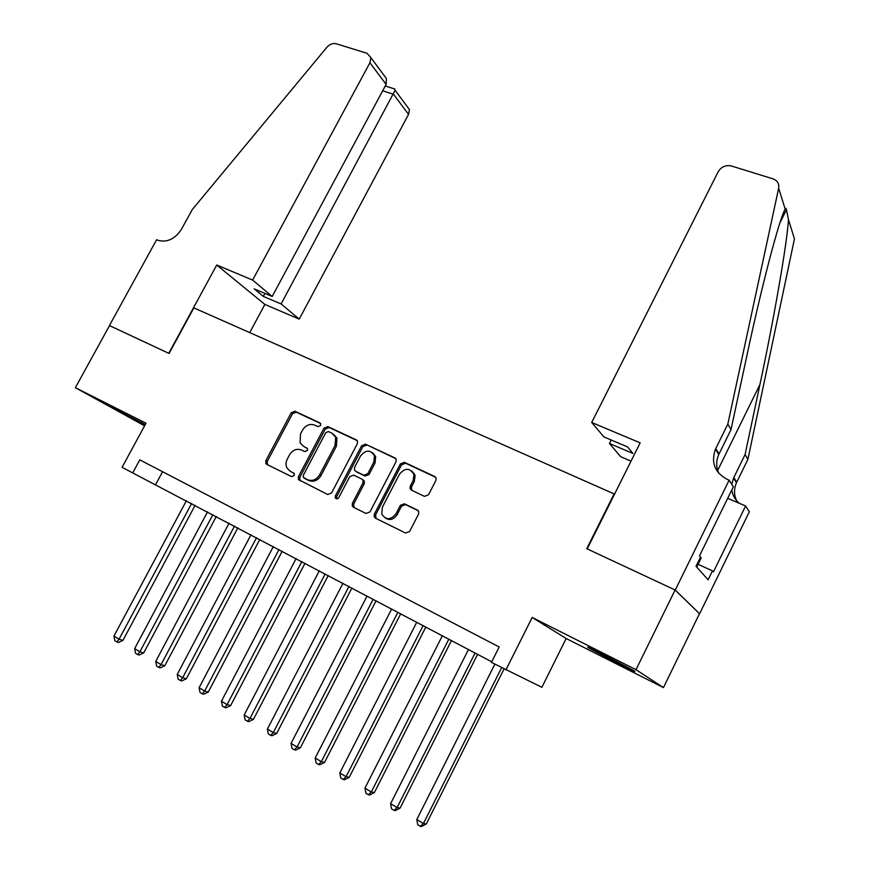 <?xml version="1.0" encoding="UTF-8"?>
<svg xmlns="http://www.w3.org/2000/svg" width="870" height="870" viewBox="0 0 870 870"><rect width="100%" height="100%" fill="white"/><g stroke="black" fill="none" stroke-linecap="round" stroke-linejoin="round"><path stroke-width="1.3" d="M320.551 425.528L320.682 423.712L319.877 422.874L294.93 411.227L291.211 412.782L265.872 460.556L265.839 463.492L266.764 464.362L291.537 476.619L294.18 475.542L294.234 473.53L290.286 471.246L287.1 468.158C285.654 465.265 285.73 462.209 287.328 458.969L289.46 454.945C292.646 449.975 296.659 448.322 301.498 450.007L304.75 451.563L307.393 450.486L307.491 448.572L303.489 446.245L300.074 442.819L300.476 434.087L302.597 430.084C305.783 425.125 309.796 423.462 314.646 425.093L317.909 426.615L320.551 425.528M604.824 655.251C591.491 648.585 585.923 646.051 588.131 647.661L617.482 663.31C630.946 670.052 636.633 672.64 634.545 671.074L604.824 655.251M145.268 424.56L110.914 406.975L144.975 425.104M424.462 496.368L428.508 494.78L435.848 480.523L436.174 478.424L434.695 476.488L404.376 462.329L400.396 463.917L374.372 514.083L374.176 516.726L375.438 518.128L405.561 533.038L409.607 531.472L418.524 514.159L418.818 511.843L417.393 510.07L404.376 503.773L400.363 505.35L395.959 513.865C390.717 520.173 385.986 520.26 381.789 514.105L382.365 507.21L399.515 474.139C405.192 467.603 410.009 467.755 413.957 474.585L413.163 480.588L410.303 486.123L410.02 488.429L411.423 490.147L424.462 496.368M636.003 669.693L675.098 589.98L586.75 548.687L614.111 493.91L193.847 307.882L169.074 353.459L109.511 325.619L75.375 387.694L145.997 423.222L122.083 467.32L132.708 472.921L139.776 459.849L499.184 646.975L491.441 662.375L541.879 687.311L566.163 638.515L663.451 687.594L636.003 669.693L532.19 617.472L505.861 669.987M357.32 443.743L357.537 441.275L356.298 439.883L327.794 426.572L323.999 428.138L298.443 476.629L298.366 479.5L327.685 494.508L331.557 492.964L357.32 443.743M365.498 444.178L394.882 457.903L396.241 459.534L395.97 461.85L369.967 511.919L366.009 513.474L353.437 507.243L352.252 505.97L352.404 503.251L362.931 483.057L363.138 480.479L361.898 479.098L353.622 475.118L349.74 476.673L338.811 497.586C337.571 499.141 336.396 499.228 335.298 497.836L335.385 495.889L361.605 445.755L365.498 444.178L395.817 458.664M675.098 589.98L699.48 613.687L663.451 687.594M75.375 387.694L144.583 425.832M132.708 472.921L491.724 661.809M162.57 471.714L155.708 484.449M375.024 517.878L375.34 517.28M532.19 617.472L566.163 638.515M307.36 448.344L304.804 447.126M294.06 473.269L291.635 472.073M320.584 423.516L296.257 412.152L292.537 413.707L267.253 461.394L267.525 464.743M357.2 440.622L329.077 427.485L325.282 429.051L299.791 477.445L300.096 480.849M328.447 431.563L325.782 432.662L303.336 475.281L303.271 477.282L307.447 479.696C312.363 481.458 316.43 479.816 319.681 474.759L335.07 445.451L335.689 437.24L331.916 433.184L328.447 431.563M305.076 478.663L304 478M333.656 434.337L336.962 438.143L336.342 446.343L320.986 475.596C317.746 480.631 313.678 482.274 308.774 480.523L305.326 478.826M363.138 479.925L364.378 481.317L364.171 483.883L353.666 504.034L354.036 507.547M366.716 445.07L362.844 446.647L336.679 496.694L336.69 498.836M373.817 462.166L374.47 455.673C370.457 449.583 365.824 449.659 360.582 455.913L354.612 467.342L354.416 469.92L355.634 471.268L363.91 475.237L367.825 473.671L373.817 462.166L375.035 463.036L375.688 456.543L372.632 452.781M356.308 471.725L355.634 471.268M375.035 463.036L369.054 474.509L365.139 476.075L356.885 472.116M411.891 471.04L415.11 475.433L414.327 481.436L411.477 486.95L411.717 490.288M385.258 518.041C389.858 520.695 393.816 519.564 397.155 514.649L395.959 513.865M418.22 510.701L405.561 504.578L401.548 506.144L397.155 514.649M435.663 477.271L405.54 463.199L401.57 464.787L375.601 514.855L375.992 518.4M186.419 500.663L113.937 636.1L119.07 639.211L122.942 640.396L195.141 505.263M122.942 640.396L118.461 642.441L116.906 641.973L119.07 639.211L191.672 503.436M116.906 641.973L114.851 640.733L113.937 636.1M696.718 567.066L701.198 557.92L700.372 557.398M252.626 280.086L369.924 62.76L370.892 57.659L367.031 53.287L336.32 43.783C332.884 43 329.741 44.163 326.881 47.274L192.237 209.626L181.536 229.147C174.946 239.163 167.007 242.86 157.72 240.229L156.589 239.75L109.413 325.565L168.758 353.307L216.739 265.013L252.626 280.086L272.179 296.474L254.203 288.862L263.295 296.387L281.108 303.956L299.226 319.138L408.552 114.372L393.523 94.297L382.68 90.795M281.108 303.956L395.11 90.284L409.422 109.544L408.552 114.372M249.723 332.612L264.871 304.435L299.226 319.138M216.739 265.013L264.871 304.435M272.179 296.474L386.117 84.401L369.924 62.76M406.529 105.651L409.422 109.544M263.295 296.387L264.904 293.386M381.321 71.71L386.345 78.463L386.117 84.401M394.556 88.936L395.11 90.284M591.698 422.483L718.218 171.684C721.339 166.725 725.743 164.821 731.442 165.996L772.93 178.828C777.389 180.525 779.303 183.646 778.661 188.192L727.831 424.081L715.477 449.17C710.757 462.546 714.727 472.638 727.374 479.457L729.136 480.196L675.261 590.056L587.196 548.894L640.168 442.841L591.698 422.483L603.91 436.914L627.607 446.952L632.871 453.422L609.457 443.482L611.197 440.002M788.481 219.697L794.451 238.848L747.885 459.403L745.101 454.499L759.923 384.518C774.039 318.55 787.132 242.86 788.481 219.697L786.447 209.768C786.186 208.115 785.762 207.897 785.175 209.115C779.553 218.109 761.674 285.98 746.775 356.178L730.996 429.649L718.783 454.466C716.01 460.806 715.999 467.081 718.75 473.258M730.996 429.649L727.831 424.081M747.885 459.403L736.477 482.719C733.845 488.766 733.889 494.747 736.596 500.652M731.757 484.307L733.562 478.065L745.101 454.499M675.261 590.056L699.621 613.763L749.331 511.788L745.612 505.97L713.411 571.96L712.465 570.861L698.066 564.315M729.136 480.196L733.345 486.776L699.523 555.81L700.557 557.007L696.022 566.283L708.115 579.779L712.465 570.861M631.022 461.154L620.647 456.717L609.457 443.482M745.612 505.97L727.679 498.325M731.79 489.951C732.594 495.247 735.063 499.674 739.217 503.241M207.56 511.821L134.632 648.639L139.874 651.804L143.68 652.946L216.304 516.443M143.68 652.946L139.178 655.034L137.645 654.577L139.874 651.804L212.9 514.638M137.645 654.577L135.557 653.305L134.632 648.639M229.082 523.174L155.73 661.407L161.059 664.636L164.811 665.735L237.869 527.818M164.811 665.735L160.287 667.845L158.775 667.42L161.059 664.636L234.519 526.056M158.775 667.42L156.643 666.126L155.73 661.407M251.006 534.756L177.219 674.424L182.656 677.719L186.343 678.763L259.825 539.411M186.343 678.763L181.786 680.905L180.308 680.492L182.656 677.719L256.552 537.682M180.308 680.492L178.132 679.176L177.219 674.424M273.343 546.545L199.11 687.691L204.657 691.041L208.278 692.041L282.206 551.221M208.278 692.041L203.71 694.216L202.253 693.825L204.657 691.041L278.998 549.525M202.253 693.825L200.035 692.476L199.11 687.691M296.104 558.562L221.437 701.209L227.081 704.635L230.648 705.57L305 563.249M230.648 705.57L226.048 707.788L224.612 707.408L227.081 704.635L301.868 561.596M224.612 707.408L222.361 706.038L221.437 701.209M319.312 570.807L244.187 714.988L249.951 718.479L253.442 719.359L328.24 575.516M253.442 719.359L248.82 721.611L247.417 721.263L249.951 718.479L325.184 573.906M247.417 721.263L245.112 719.871L244.187 714.988M342.965 583.291L267.394 729.049L273.267 732.605L276.682 733.432L351.926 588.022M276.682 733.432L272.038 735.715L270.668 735.389L273.267 732.605L348.946 586.445M270.668 735.389L268.319 733.965L267.394 729.049M414.294 473.421L413.892 474.324M367.086 596.015L291.058 743.382L297.051 747.004L300.378 747.776L376.079 600.768M300.378 747.776L295.713 750.092L294.375 749.799L297.051 747.004L373.187 599.245M294.375 749.799L291.983 748.341L291.058 743.382M391.674 609L315.201 757.998L321.302 761.696L324.564 762.403L400.711 613.774M324.564 762.403L319.866 764.763L318.561 764.491L321.302 761.696L397.905 612.284M318.561 764.491L316.125 763.001L315.201 757.998M416.763 622.246L339.822 772.919L346.064 776.692L349.229 777.334L425.832 627.031M349.229 777.334L344.509 779.727L343.237 779.476L346.064 776.692L423.114 625.595M343.237 779.476L340.746 777.965L339.822 772.919M442.362 635.752L364.954 788.133L371.316 791.994L374.394 792.559L451.454 640.559M374.394 792.559L369.663 795.006L368.423 794.778L371.316 791.994L448.833 639.167M368.423 794.778L365.878 793.233L364.954 788.133M468.473 649.531L390.608 803.673L397.101 807.61L400.08 808.11L477.608 654.36M400.08 808.11L395.328 810.59L394.121 810.394L397.101 807.61L475.085 653.022M394.121 810.394L391.533 808.817L390.608 803.673M494.845 664.169L416.795 819.54L423.429 823.553L426.311 823.977L504.013 669.008M426.311 823.977L421.526 826.5L420.362 826.337L423.429 823.553L501.598 667.736M420.362 826.337L417.72 824.727L416.795 819.54M267.253 461.394L265.872 460.556M292.537 413.707L291.211 412.782M296.257 412.152L294.93 411.227M299.791 477.445L298.443 476.629M325.282 429.051L323.999 428.138M329.077 427.485L327.794 426.572M357.015 440.405L356.298 439.883M308.774 480.523L307.447 479.696M320.986 475.596L319.681 474.759M336.342 446.343L335.07 445.451M395.676 458.49L394.882 457.903M353.666 504.034L352.404 503.251M364.171 483.883L362.931 483.057M336.679 496.694L335.385 495.889M362.844 446.647L361.605 445.755M365.139 476.075L363.91 475.237M369.054 474.509L367.825 473.671M411.477 486.95L410.303 486.123M414.327 481.436L413.163 480.588M401.548 506.144L400.363 505.35M405.561 504.578L404.376 503.773M418.024 510.505L417.393 510.07M375.601 514.855L374.372 514.083M401.57 464.787L400.396 463.917M405.54 463.199L404.376 462.329M435.576 477.151L434.695 476.488M719.055 453.89L715.749 448.594M733.812 477.532L736.727 482.187M785.175 209.115L778.661 188.192M759.923 384.518L717.663 470.452M267.22 464.33L265.839 463.492M299.704 480.316L298.366 479.5M336.962 438.143L335.689 437.24M353.514 506.753L352.252 505.97M364.378 481.317L363.138 480.479M336.581 498.63L335.298 497.836M375.688 456.543L374.47 455.673M411.195 489.255L410.02 488.429M415.11 475.433L413.957 474.585M375.405 517.498L374.176 516.726M370.892 57.659L386.345 78.463M394.926 89.055L385.279 85.967M786.447 209.768L779.901 222.937M733.562 478.065L736.477 482.719M718.783 454.466L715.477 449.17"/></g></svg>
